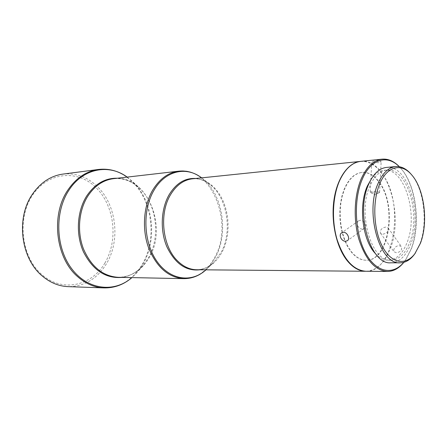 <?xml version="1.0" encoding="UTF-8"?>
<svg xmlns="http://www.w3.org/2000/svg" width="447" height="447" viewBox="0 0 447 447"><rect width="100%" height="100%" fill="white"/><g stroke="black" fill="none" stroke-linecap="round" stroke-linejoin="round"><path stroke-width="0.34" stroke-dasharray="2.23 1.68" d="M403.77 262.344L405.697 259.819L411.385 248.767C420.951 224.444 416.274 185.952 401.412 169.022L399.255 166.692M399.35 166.709L400.948 168.474C416.006 185.634 420.733 224.578 411.05 249.214L405.284 260.411L403.859 262.322M360.718 161.373C386.655 157.556 404.641 215.393 389.94 249.487C384.23 263.49 376.212 270.753 365.903 271.268M396.316 252.7L394.003 251.756L393.818 249.437C394.807 247.191 396.55 245.906 399.048 245.593L401.484 246.671L401.646 249.337C400.512 251.393 398.735 252.516 396.316 252.7M369.982 185.829C357.097 213.18 371.636 262.361 390.985 260.171C398.959 259.696 405.178 253.823 409.642 242.548C421.292 214.677 407.021 167.133 386.733 170.061C379.922 170.855 374.335 176.107 369.982 185.829M375.391 253.55C379.497 257.947 383.822 260.154 388.359 260.176C396.344 259.707 402.574 253.846 407.049 242.598C418.727 214.795 404.446 167.374 384.124 170.301C379.604 170.748 375.508 173.358 371.831 178.124M385.733 227.048C381.503 228.11 379.766 230.177 380.52 233.245L382.872 234.206C387.108 233.161 388.862 231.099 388.13 228.015L385.733 227.048M362.4 229.071C358.433 229.423 355.304 222.874 358.488 220.885L360.193 220.321C364.137 219.93 367.322 226.484 364.165 228.49L362.4 229.071M378.978 162.674C375.033 162.714 372.647 162.311 371.809 161.468L373.949 160.853C377.916 160.529 380.324 160.842 381.157 161.792L378.978 162.674M372.329 191.411L370.183 192.003L370.384 192.26C371.876 192.869 374.217 193.115 377.397 192.998L379.576 192.406C378.721 191.646 376.307 191.31 372.329 191.411M379.777 182.851C397.657 206.732 388.823 261.372 366.266 260.227C360.796 260.176 355.723 257.193 351.035 251.275L347.693 246.141L344.855 240.073L342.62 233.256L341.067 225.897L340.24 218.231L340.178 210.503L340.877 202.96L342.307 195.847L344.425 189.377L347.151 183.745L350.392 179.124L354.052 175.632L357.997 173.352L362.12 172.33C368.714 171.955 374.597 175.459 379.777 182.851M379.464 182.873C397.355 206.749 388.51 261.372 365.953 260.227C360.483 260.176 355.404 257.193 350.722 251.281L347.375 246.146L344.542 240.078L342.307 233.267L340.748 225.908L339.927 218.248L339.86 210.52L340.558 202.983L341.994 195.87L344.106 189.399L346.838 183.773L350.079 179.152L353.739 175.66L357.689 173.38L361.807 172.363C368.401 171.983 374.284 175.487 379.464 182.873M414.833 253.784L419.889 243.933C428.17 222.667 423.985 188.673 411.078 174.174M390.924 262.808C399.4 262.322 405.999 256.086 410.726 244.101C423.024 214.594 407.932 164.317 386.426 167.441M360.561 161.389C368.931 160.914 376.368 165.384 382.861 174.794C404.971 204.754 394.047 272.547 365.747 271.268M62.887 174.101C76.186 172.76 87.891 177.129 97.994 187.204C116.656 205.709 120.439 240.732 106.47 263.719C97.178 278.85 84.416 286.493 68.195 286.639M104.922 262.981C91.758 285.868 62.625 292.785 42.057 274.788C21.255 257.148 16.645 218.114 32.827 194.808C48.701 171.229 78.784 169.586 96.63 188.226C114.717 206.57 118.377 240.307 104.922 262.981M195.613 178.482C200.748 178.956 205.547 180.951 210.017 184.471C205.179 180.717 200.094 178.794 194.752 178.699L192.4 178.811C201.228 178.157 209.051 181.705 215.879 189.467C229.171 204.447 232.054 233.133 222.254 251.655C216.03 263.328 207.509 269.362 196.691 269.753C202.871 269.748 208.542 267.317 213.694 262.462C209.582 266.384 204.989 268.826 199.915 269.781M201.636 177.856L210.017 184.471C227.137 197.457 232.636 230.965 221.405 251.901L213.694 262.462L205.978 269.837L211.649 263.49L215.761 256.801C228.864 232.429 222.517 193.747 202.457 178.487L201.642 177.856M183.795 278.654C197.026 278.291 207.408 271.089 214.94 257.036C234.072 223.17 211.604 166.25 178.722 171.167M117.321 178.23C125.618 178.711 133.061 182.074 139.66 188.332C131.815 180.985 123.109 177.761 113.532 178.666C146.147 173.799 168.48 226.221 149.231 257.466C141.66 270.401 131.312 277.023 118.187 277.324C127.803 277.324 136.173 273.296 143.286 265.239L143.286 265.239C137.307 272.089 130.211 276.145 121.997 277.403M127.183 177.096L132.686 181.655L139.66 188.332C156.696 204.156 160.775 236.72 148.56 257.69L143.286 265.239L136.978 272.547L131.926 277.604M127.194 177.096L132.686 181.655C152.947 200.524 157.73 238.72 143.252 263.574L136.978 272.547L131.938 277.604M103.995 287.907C120.405 287.717 133.279 279.677 142.61 263.78C156.634 239.642 152.757 202.932 133.91 183.41C123.707 172.782 111.867 168.139 98.407 169.469M405.697 259.819L405.284 260.411M390.985 260.171L388.359 260.176M380.52 233.245L394.003 251.756M358.488 220.885L341.597 232.87M370.183 192.003L371.809 161.468M366.266 260.227L365.953 260.227M379.347 192.64L374.731 194.931L370.384 192.26M401.412 169.022L400.948 168.474M386.733 170.061L384.124 170.301M388.13 228.015L401.484 246.671M364.165 228.49L347.403 240.698M379.576 192.406L381.157 161.792M362.12 172.33L361.807 172.363"/><path stroke-width="0.67" d="M399.255 166.692C387.303 154.383 370.943 158.78 362.377 178.973C353.393 199.267 354.683 232.434 365.244 252.371C375.726 272.474 392.684 275.838 403.77 262.344M403.859 262.322C399.02 268.34 393.522 271.39 387.359 271.463C375.061 270.485 365.551 259.69 358.835 239.084C353.169 219.41 354.253 194.78 361.36 178.521C366.791 166.653 373.692 160.199 382.062 159.16C388.203 158.651 393.963 161.166 399.35 166.709M345.654 241.257L347.403 240.698C350.414 238.81 347.274 231.987 343.335 232.3L341.597 232.87C338.245 234.966 341.592 241.592 345.654 241.257M387.359 271.463L365.903 271.268C353.448 270.306 343.849 259.752 337.094 239.603C331.4 220.377 332.529 196.3 339.742 180.381C345.252 168.759 352.242 162.423 360.718 161.373L382.062 159.16M371.831 178.124L367.333 186.036C358.304 205.765 362.539 240.503 375.391 253.55M411.804 175.023L411.078 174.174C406.329 168.703 401.199 166.167 395.684 166.558C388.549 167.407 382.693 172.989 378.123 183.32C364.54 212.509 379.894 265.138 400.227 262.814C405.753 262.685 410.625 259.673 414.833 253.784L420.42 243.246C428.511 222.455 424.415 189.182 411.804 175.023C401.669 162.691 387.046 165.904 379.665 184.002C372.105 201.664 373.53 230.501 382.783 247.236C391.958 264.127 406.491 265.836 415.475 252.868M395.684 166.558L386.426 167.441C379.246 168.29 373.351 173.827 368.747 184.069C355.069 212.995 370.468 265.105 390.924 262.808L400.227 262.814M365.747 271.268L365.585 271.268C358.913 271.145 352.689 267.496 346.917 260.327C336.345 246.945 330.83 221.773 333.97 199.954C337.088 178.102 348.224 162.579 360.405 161.406L360.561 161.389M68.195 286.639C58.792 286.259 50.103 282.672 42.135 275.877C20.618 258.215 15.79 217.426 32.67 193.869C40.755 182.404 50.829 175.811 62.887 174.101L98.407 169.469C86.198 171.207 75.996 178.102 67.799 190.154C50.673 214.912 55.668 258.008 77.56 276.598C85.662 283.75 94.473 287.522 103.995 287.907L68.195 286.639M365.585 271.268L196.691 269.753C189.712 269.63 183.27 266.619 177.364 260.707C162.468 246.263 158.97 213.822 170.408 194.942C176.213 185.259 183.544 179.884 192.4 178.811L360.405 161.406M199.915 269.781C186.058 271.379 175.034 263.685 166.837 246.694C159.959 230.44 160.937 208.922 169.106 194.763C176.135 183.304 184.974 177.872 195.613 178.482M201.642 177.856C194.59 172.598 186.952 170.368 178.722 171.167C168.312 172.52 159.657 178.8 152.757 190.014C143.571 205.586 141.788 228.92 148.516 247.599C156.528 267.172 168.29 277.526 183.795 278.654C192.065 278.671 199.457 275.732 205.978 269.837C191.584 283.158 169.86 280.23 156.696 261.009C143.426 241.95 142.235 209.945 154.036 190.187C165.323 170.48 186.466 165.988 201.636 177.856M183.795 278.654L118.187 277.324C102.838 276.257 91.255 266.77 83.444 248.867C76.89 231.792 78.711 210.464 87.813 196.144C94.641 185.829 103.218 180.001 113.532 178.666L178.722 171.167M121.997 277.403C105.676 278.727 92.831 270.212 83.46 251.851C75.593 234.284 76.99 211.207 86.701 195.982C94.87 183.896 105.079 177.979 117.321 178.23M131.926 277.604C114.628 292.813 88.137 290.248 71.984 269.1C55.691 248.141 54.288 212.314 68.877 190.305C82.907 168.228 108.945 163.563 127.183 177.096M131.938 277.604C123.735 284.655 114.421 288.086 103.995 287.907M127.194 177.096C118.366 170.849 108.766 168.307 98.407 169.469"/></g></svg>
